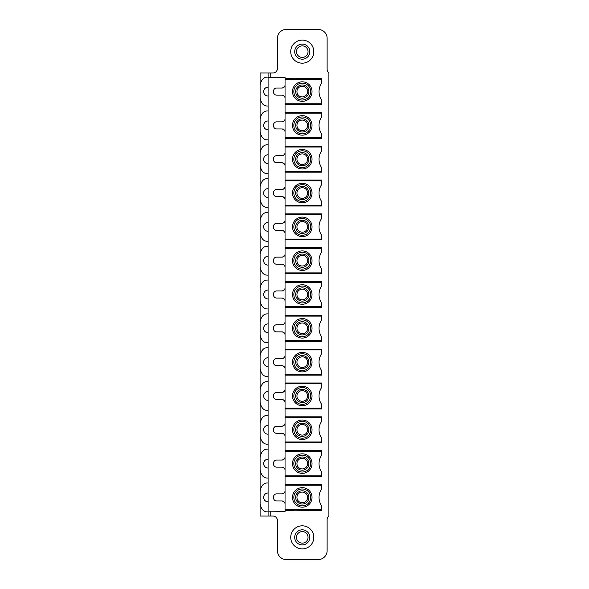 <?xml version="1.0" encoding="UTF-8"?>
<svg xmlns="http://www.w3.org/2000/svg" width="589" height="589" viewBox="0 0 589 589"><rect width="100%" height="100%" fill="white"/><g stroke="black" fill="none" stroke-linecap="round" stroke-linejoin="round"><path stroke-width="0.88" d="M285.047 104.547L321.528 104.547L321.528 103.789L285.047 103.789L285.047 112.447L321.528 112.447L321.528 113.198L285.047 113.198L285.047 112.447M303.688 78.624L321.528 78.624L321.528 83.292A15.093 15.093 0 0 1 321.528 83.285M268.091 77.38L268.091 72.948L260.102 72.948L260.102 516.052L268.091 516.052L268.091 77.38L285.047 77.38L285.047 78.624L294.102 78.624M268.091 516.052L272.972 516.052A4.44 4.44 0 0 1 277.412 520.492L277.412 550.671A8.879 8.879 0 0 0 286.291 559.55L318.244 559.55A8.879 8.879 0 0 0 327.123 550.671L327.123 519.608A4.44 4.44 0 0 1 328.898 516.052L328.898 72.948A4.44 4.44 0 0 1 327.123 69.392L327.123 38.329A8.879 8.879 0 0 0 318.244 29.45L286.291 29.45A8.879 8.879 0 0 0 277.412 38.329L277.412 68.508A4.44 4.44 0 0 1 272.972 72.948L268.091 72.948L268.091 77.159C263.931 76.828 261.273 79.493 260.102 85.147M303.688 510.376L321.528 510.376L321.528 509.618L285.047 509.618L285.047 511.62L268.091 511.841C263.931 512.172 261.273 509.507 260.102 503.853M285.047 510.376L294.102 510.376M285.047 476.553L321.528 476.553L321.528 475.802L285.047 475.802L285.047 484.452L321.528 484.452L321.528 489.12A15.093 15.093 0 0 1 321.528 489.113A15.093 15.093 0 0 0 321.528 505.715L321.528 509.618M285.047 442.737L321.528 442.737L321.528 441.978L285.047 441.978L285.047 450.637L321.528 450.637L321.528 455.297A15.093 15.093 0 0 0 321.528 471.892L321.528 475.802M285.047 408.921L321.528 408.921L321.528 408.162L285.047 408.162L285.047 416.821L321.528 416.821L321.528 421.481A15.093 15.093 0 0 0 321.528 438.076L321.528 441.978M285.047 375.097L321.528 375.097L321.528 374.346L285.047 374.346L285.047 382.997L321.528 382.997L321.528 387.658A15.093 15.093 0 0 0 321.528 404.253L321.528 408.162M285.047 341.281L321.528 341.281L321.528 340.523L285.047 340.523L285.047 349.181L321.528 349.181L321.528 353.842A15.093 15.093 0 0 0 321.528 370.437L321.528 374.346M285.047 307.458L321.528 307.458L321.528 306.707L285.047 306.707L285.047 315.358L321.528 315.358L321.528 320.026A15.093 15.093 0 0 1 321.528 320.018A15.093 15.093 0 0 0 321.528 336.613L321.528 340.523M285.047 273.642L321.528 273.642L321.528 272.884L285.047 272.884L285.047 281.542L321.528 281.542L321.528 286.202A15.093 15.093 0 0 0 321.528 302.798L321.528 306.707M285.047 239.819L321.528 239.819L321.528 239.068L285.047 239.068L285.047 247.719L321.528 247.719L321.528 252.386A15.093 15.093 0 0 1 321.528 252.379A15.093 15.093 0 0 0 321.528 268.982L321.528 272.884M285.047 206.003L321.528 206.003L321.528 205.244L285.047 205.244L285.047 213.903L321.528 213.903L321.528 218.563A15.093 15.093 0 0 0 321.528 235.158L321.528 239.068M285.047 172.179L321.528 172.179L321.528 171.428L285.047 171.428L285.047 180.079L321.528 180.079L321.528 184.747A15.093 15.093 0 0 0 321.528 201.342L321.528 205.244M285.047 138.363L321.528 138.363L321.528 137.612L285.047 137.612L285.047 146.263L321.528 146.263L321.528 150.924A15.093 15.093 0 0 0 321.528 167.519L321.528 171.428M321.528 113.198L321.528 117.108A15.093 15.093 0 0 0 321.528 133.703L321.528 137.612M313.804 537.359A11.537 11.537 0 0 0 302.267 525.822A11.537 11.537 0 0 0 290.73 537.359A11.537 11.537 0 0 0 302.267 548.896A11.537 11.537 0 0 0 313.804 537.359M313.804 51.641A11.537 11.537 0 0 0 302.267 40.104A11.537 11.537 0 0 0 290.73 51.641A11.537 11.537 0 0 0 302.267 63.178A11.537 11.537 0 0 0 313.804 51.641M309.814 51.641A7.547 7.547 0 0 0 302.267 44.094A7.547 7.547 0 0 0 294.721 51.641A7.547 7.547 0 0 0 302.267 59.187A7.547 7.547 0 0 0 309.814 51.641A7.547 7.547 0 0 0 302.267 44.094A7.547 7.547 0 0 0 294.721 51.641A7.547 7.547 0 0 0 302.267 59.187A7.547 7.547 0 0 0 309.814 51.641M294.736 536.881A7.547 7.547 0 0 1 302.503 529.82A7.547 7.547 0 0 1 309.799 537.838A7.547 7.547 0 0 1 302.024 544.899A7.547 7.547 0 0 1 294.736 536.881A7.547 7.547 0 0 1 302.503 529.82A7.547 7.547 0 0 1 309.799 537.838A7.547 7.547 0 0 1 302.024 544.899A7.547 7.547 0 0 1 294.736 536.881M285.047 78.624L285.047 103.789M285.047 137.612L285.047 113.198M285.047 146.263L285.047 171.428M285.047 180.079L285.047 205.244M285.047 213.903L285.047 239.068M285.047 247.719L285.047 272.884M285.047 281.542L285.047 306.707M285.047 315.358L285.047 340.523M285.047 349.181L285.047 374.346M285.047 382.997L285.047 408.162M285.047 416.821L285.047 441.978M285.047 450.637L285.047 475.802M285.047 484.452L285.047 509.618M285.047 98.245A3.107 3.107 0 0 0 281.94 95.138L276.616 95.138A3.107 3.107 0 0 1 273.51 92.031L273.51 91.14A3.107 3.107 0 0 1 276.616 88.033L281.94 88.033A3.107 3.107 0 0 0 285.047 84.926M285.047 132.061A3.107 3.107 0 0 0 281.94 128.954L276.616 128.954A3.107 3.107 0 0 1 273.51 125.847L273.51 124.964A3.107 3.107 0 0 1 276.616 121.857L281.94 121.857A3.107 3.107 0 0 0 285.047 118.75M285.047 165.877A3.107 3.107 0 0 0 281.94 162.778L276.616 162.778A3.107 3.107 0 0 1 273.51 159.671L273.51 158.78A3.107 3.107 0 0 1 276.616 155.673L281.94 155.673A3.107 3.107 0 0 0 285.047 152.566M285.047 199.7A3.107 3.107 0 0 0 281.94 196.593L276.616 196.593A3.107 3.107 0 0 1 273.51 193.487L273.51 192.596A3.107 3.107 0 0 1 276.616 189.489L281.94 189.489A3.107 3.107 0 0 0 285.047 186.382M285.047 233.516A3.107 3.107 0 0 0 281.94 230.409L276.616 230.409A3.107 3.107 0 0 1 273.51 227.302L273.51 226.419A3.107 3.107 0 0 1 276.616 223.312L281.94 223.312A3.107 3.107 0 0 0 285.047 220.205M285.047 267.34A3.107 3.107 0 0 0 281.94 264.233L276.616 264.233A3.107 3.107 0 0 1 273.51 261.126L273.51 260.235A3.107 3.107 0 0 1 276.616 257.128L281.94 257.128A3.107 3.107 0 0 0 285.047 254.021M285.047 301.156A3.107 3.107 0 0 0 281.94 298.049L276.616 298.049A3.107 3.107 0 0 1 273.51 294.942L273.51 294.058A3.107 3.107 0 0 1 276.616 290.951L281.94 290.951A3.107 3.107 0 0 0 285.047 287.844M285.047 334.979A3.107 3.107 0 0 0 281.94 331.872L276.616 331.872A3.107 3.107 0 0 1 273.51 328.765L273.51 327.874A3.107 3.107 0 0 1 276.616 324.767L281.94 324.767A3.107 3.107 0 0 0 285.047 321.66M285.047 470.25A3.107 3.107 0 0 0 281.94 467.143L276.616 467.143A3.107 3.107 0 0 1 273.51 464.036L273.51 463.153A3.107 3.107 0 0 1 276.616 460.046L281.94 460.046A3.107 3.107 0 0 0 285.047 456.939M285.047 436.434A3.107 3.107 0 0 0 281.94 433.327L276.616 433.327A3.107 3.107 0 0 1 273.51 430.22L273.51 429.329A3.107 3.107 0 0 1 276.616 426.222L281.94 426.222A3.107 3.107 0 0 0 285.047 423.123M285.047 402.618A3.107 3.107 0 0 0 281.94 399.511L276.616 399.511A3.107 3.107 0 0 1 273.51 396.404L273.51 395.514A3.107 3.107 0 0 1 276.616 392.407L281.94 392.407A3.107 3.107 0 0 0 285.047 389.3M285.047 368.795A3.107 3.107 0 0 0 281.94 365.688L276.616 365.688A3.107 3.107 0 0 1 273.51 362.581L273.51 361.698A3.107 3.107 0 0 1 276.616 358.591L281.94 358.591A3.107 3.107 0 0 0 285.047 355.484M285.047 504.074A3.107 3.107 0 0 0 281.94 500.967L276.616 500.967A3.107 3.107 0 0 1 273.51 497.86L273.51 496.969A3.107 3.107 0 0 1 276.616 493.862L281.94 493.862A3.107 3.107 0 0 0 285.047 490.755M283.972 87.282A4.44 4.44 0 0 0 282.44 87.997M282.44 95.175A4.44 4.44 0 0 0 283.972 95.889M283.972 121.098A4.44 4.44 0 0 0 282.44 121.813M282.44 128.998A4.44 4.44 0 0 0 283.972 129.713M283.972 154.914A4.44 4.44 0 0 0 282.44 155.636M282.44 162.814A4.44 4.44 0 0 0 283.972 163.528M283.972 188.738A4.44 4.44 0 0 0 282.44 189.452M282.44 196.63A4.44 4.44 0 0 0 283.972 197.352M283.972 222.554A4.44 4.44 0 0 0 282.44 223.268M282.44 230.454A4.44 4.44 0 0 0 283.972 231.168M283.972 256.377A4.44 4.44 0 0 0 282.44 257.091M282.44 264.27A4.44 4.44 0 0 0 283.972 264.984M283.972 290.193A4.44 4.44 0 0 0 282.44 290.907M282.44 298.093A4.44 4.44 0 0 0 283.972 298.807M283.972 324.016A4.44 4.44 0 0 0 282.44 324.73M282.44 331.909A4.44 4.44 0 0 0 283.972 332.623M283.972 357.832A4.44 4.44 0 0 0 282.44 358.546M282.44 365.732A4.44 4.44 0 0 0 283.972 366.446M283.972 391.648A4.44 4.44 0 0 0 282.44 392.37M282.44 399.548A4.44 4.44 0 0 0 283.972 400.262M283.972 425.472A4.44 4.44 0 0 0 282.44 426.186M282.44 433.364A4.44 4.44 0 0 0 283.972 434.086M283.972 459.287A4.44 4.44 0 0 0 282.44 460.002M282.44 467.187A4.44 4.44 0 0 0 283.972 467.902M283.972 493.111A4.44 4.44 0 0 0 282.44 493.825M282.44 501.003A4.44 4.44 0 0 0 283.972 501.718M260.102 98.017C261.273 103.679 263.931 106.344 268.091 106.013M260.102 490.983C261.273 485.321 263.931 482.656 268.091 482.987M260.102 470.029C261.273 475.691 263.931 478.349 268.091 478.018M260.102 457.16C261.273 451.505 263.931 448.84 268.091 449.171M260.102 436.213C261.273 441.868 263.931 444.533 268.091 444.202M260.102 423.344C261.273 417.682 263.931 415.024 268.091 415.355M260.102 402.39C261.273 408.052 263.931 410.71 268.091 410.378M260.102 389.52C261.273 383.866 263.931 381.201 268.091 381.532M260.102 368.574C261.273 374.229 263.931 376.894 268.091 376.562M260.102 355.704C261.273 350.043 263.931 347.385 268.091 347.716M260.102 334.758C261.273 340.413 263.931 343.078 268.091 342.746M260.102 321.881C261.273 316.227 263.931 313.562 268.091 313.893M260.102 300.935C261.273 306.589 263.931 309.254 268.091 308.923M260.102 288.065C261.273 282.411 263.931 279.746 268.091 280.077M260.102 267.119C261.273 272.773 263.931 275.438 268.091 275.107M260.102 254.242C261.273 248.587 263.931 245.922 268.091 246.254M260.102 233.296C261.273 238.957 263.931 241.615 268.091 241.284M260.102 220.426C261.273 214.771 263.931 212.106 268.091 212.438M260.102 199.48C261.273 205.134 263.931 207.799 268.091 207.468M260.102 186.61C261.273 180.948 263.931 178.29 268.091 178.622M260.102 165.656C261.273 171.318 263.931 173.976 268.091 173.645M260.102 152.787C261.273 147.132 263.931 144.467 268.091 144.798M260.102 131.84C261.273 137.495 263.931 140.16 268.091 139.829M260.102 118.971C261.273 113.309 263.931 110.651 268.091 110.982M294.102 78.764L303.688 78.536L294.102 78.764M321.528 79.382L285.047 79.382M321.528 83.292A15.093 15.093 0 0 0 321.528 99.88L321.528 103.789M292.505 91.582A9.763 9.763 0 0 0 302.267 101.352A9.763 9.763 0 0 0 312.03 91.582A9.763 9.763 0 0 0 302.267 81.819A9.763 9.763 0 0 0 292.505 91.582M310.697 91.582A8.43 8.43 0 0 1 302.267 100.02A8.43 8.43 0 0 1 293.837 91.582A8.43 8.43 0 0 1 302.267 83.152A8.43 8.43 0 0 1 310.697 91.582M307.591 91.582A5.323 5.323 0 0 0 302.267 86.259A5.323 5.323 0 0 0 296.944 91.582A5.323 5.323 0 0 0 302.267 96.913A5.323 5.323 0 0 0 307.591 91.582A5.323 5.323 0 0 1 302.267 96.913M292.505 125.405A9.763 9.763 0 0 0 302.267 135.168A9.763 9.763 0 0 0 312.03 125.405A9.763 9.763 0 0 0 302.267 115.643A9.763 9.763 0 0 0 292.505 125.405M310.697 125.405A8.43 8.43 0 0 1 302.267 133.836A8.43 8.43 0 0 1 293.837 125.405A8.43 8.43 0 0 1 302.267 116.968A8.43 8.43 0 0 1 310.697 125.405M307.591 125.405A5.323 5.323 0 0 0 302.267 120.075A5.323 5.323 0 0 0 296.944 125.405A5.323 5.323 0 0 0 302.267 130.729A5.323 5.323 0 0 0 307.591 125.405A5.323 5.323 0 0 1 302.267 130.729M321.528 147.022L285.047 147.022M292.505 159.221A9.763 9.763 0 0 0 302.267 168.984A9.763 9.763 0 0 0 312.03 159.221A9.763 9.763 0 0 0 302.267 149.459A9.763 9.763 0 0 0 292.505 159.221M310.697 159.221A8.43 8.43 0 0 1 302.267 167.659A8.43 8.43 0 0 1 293.837 159.221A8.43 8.43 0 0 1 302.267 150.791A8.43 8.43 0 0 1 310.697 159.221M307.591 159.221A5.323 5.323 0 0 0 302.267 153.898A5.323 5.323 0 0 0 296.944 159.221A5.323 5.323 0 0 0 302.267 164.552A5.323 5.323 0 0 0 307.591 159.221A5.323 5.323 0 0 1 302.267 164.552M321.528 180.838L285.047 180.838M292.505 193.045A9.763 9.763 0 0 0 302.267 202.807A9.763 9.763 0 0 0 312.03 193.045A9.763 9.763 0 0 0 302.267 183.282A9.763 9.763 0 0 0 292.505 193.045M310.697 193.045A8.43 8.43 0 0 1 302.267 201.475A8.43 8.43 0 0 1 293.837 193.045A8.43 8.43 0 0 1 302.267 184.607A8.43 8.43 0 0 1 310.697 193.045M307.591 193.045A5.323 5.323 0 0 0 302.267 187.714A5.323 5.323 0 0 0 296.944 193.045A5.323 5.323 0 0 0 302.267 198.368A5.323 5.323 0 0 0 307.591 193.045A5.323 5.323 0 0 1 302.267 198.368M321.528 214.654L285.047 214.654M292.505 226.861A9.763 9.763 0 0 0 302.267 236.623A9.763 9.763 0 0 0 312.03 226.861A9.763 9.763 0 0 0 302.267 217.098A9.763 9.763 0 0 0 292.505 226.861M310.697 226.861A8.43 8.43 0 0 1 302.267 235.291A8.43 8.43 0 0 1 293.837 226.861A8.43 8.43 0 0 1 302.267 218.431A8.43 8.43 0 0 1 310.697 226.861M307.591 226.861A5.323 5.323 0 0 0 302.267 221.538A5.323 5.323 0 0 0 296.944 226.861A5.323 5.323 0 0 0 302.267 232.191A5.323 5.323 0 0 0 307.591 226.861A5.323 5.323 0 0 1 302.267 232.191M321.528 248.477L285.047 248.477M292.505 260.684A9.763 9.763 0 0 0 302.267 270.447A9.763 9.763 0 0 0 312.03 260.684A9.763 9.763 0 0 0 302.267 250.914A9.763 9.763 0 0 0 292.505 260.684M310.697 260.684A8.43 8.43 0 0 1 302.267 269.114A8.43 8.43 0 0 1 293.837 260.684A8.43 8.43 0 0 1 302.267 252.247A8.43 8.43 0 0 1 310.697 260.684M307.591 260.684A5.323 5.323 0 0 0 302.267 255.354A5.323 5.323 0 0 0 296.944 260.684A5.323 5.323 0 0 0 302.267 266.007A5.323 5.323 0 0 0 307.591 260.684A5.323 5.323 0 0 1 302.267 266.007M321.528 282.293L285.047 282.293M292.505 294.5A9.763 9.763 0 0 0 302.267 304.263A9.763 9.763 0 0 0 312.03 294.5A9.763 9.763 0 0 0 302.267 284.737A9.763 9.763 0 0 0 292.505 294.5M310.697 294.5A8.43 8.43 0 0 1 302.267 302.93A8.43 8.43 0 0 1 293.837 294.5A8.43 8.43 0 0 1 302.267 286.07A8.43 8.43 0 0 1 310.697 294.5M307.591 294.5A5.323 5.323 0 0 0 302.267 289.177A5.323 5.323 0 0 0 296.944 294.5A5.323 5.323 0 0 0 302.267 299.823A5.323 5.323 0 0 0 307.591 294.5A5.323 5.323 0 0 1 302.267 299.823M321.528 316.116L285.047 316.116M292.505 328.316A9.763 9.763 0 0 0 302.267 338.086A9.763 9.763 0 0 0 312.03 328.316A9.763 9.763 0 0 0 302.267 318.553A9.763 9.763 0 0 0 292.505 328.316M310.697 328.316A8.43 8.43 0 0 1 302.267 336.753A8.43 8.43 0 0 1 293.837 328.316A8.43 8.43 0 0 1 302.267 319.886A8.43 8.43 0 0 1 310.697 328.316M307.591 328.316A5.323 5.323 0 0 0 302.267 322.993A5.323 5.323 0 0 0 296.944 328.316A5.323 5.323 0 0 0 302.267 333.646A5.323 5.323 0 0 0 307.591 328.316A5.323 5.323 0 0 1 302.267 333.646M321.528 349.932L285.047 349.932M292.505 362.139A9.763 9.763 0 0 0 302.267 371.902A9.763 9.763 0 0 0 312.03 362.139A9.763 9.763 0 0 0 302.267 352.377A9.763 9.763 0 0 0 292.505 362.139M310.697 362.139A8.43 8.43 0 0 1 302.267 370.569A8.43 8.43 0 0 1 293.837 362.139A8.43 8.43 0 0 1 302.267 353.709A8.43 8.43 0 0 1 310.697 362.139M307.591 362.139A5.323 5.323 0 0 0 302.267 356.809A5.323 5.323 0 0 0 296.952 361.815A5.323 5.323 0 0 0 302.267 367.462A5.323 5.323 0 0 0 307.591 362.139A5.323 5.323 0 0 1 302.267 367.462M321.528 383.756L285.047 383.756M292.505 395.955A9.763 9.763 0 0 0 302.267 405.718A9.763 9.763 0 0 0 312.03 395.955A9.763 9.763 0 0 0 302.267 386.193A9.763 9.763 0 0 0 292.505 395.955M310.697 395.955A8.43 8.43 0 0 1 302.267 404.393A8.43 8.43 0 0 1 293.837 395.955A8.43 8.43 0 0 1 302.267 387.525A8.43 8.43 0 0 1 310.697 395.955M307.591 395.955A5.323 5.323 0 0 0 302.267 390.632A5.323 5.323 0 0 0 296.952 395.631A5.323 5.323 0 0 0 302.267 401.286A5.323 5.323 0 0 0 307.591 395.955A5.323 5.323 0 0 1 302.267 401.286M321.528 417.572L285.047 417.572M292.505 429.779A9.763 9.763 0 0 0 302.267 439.541A9.763 9.763 0 0 0 312.03 429.779A9.763 9.763 0 0 0 302.267 420.016A9.763 9.763 0 0 0 292.505 429.779M310.697 429.779A8.43 8.43 0 0 1 302.267 438.209A8.43 8.43 0 0 1 293.837 429.779A8.43 8.43 0 0 1 302.267 421.341A8.43 8.43 0 0 1 310.697 429.779M307.591 429.779A5.323 5.323 0 0 0 302.267 424.448A5.323 5.323 0 0 0 296.952 429.455A5.323 5.323 0 0 0 302.267 435.102A5.323 5.323 0 0 0 307.591 429.779A5.323 5.323 0 0 1 302.267 435.102M321.528 451.388L285.047 451.388M292.505 463.595A9.763 9.763 0 0 0 302.267 473.357A9.763 9.763 0 0 0 312.03 463.595A9.763 9.763 0 0 0 302.267 453.832A9.763 9.763 0 0 0 292.505 463.595M310.697 463.595A8.43 8.43 0 0 1 302.267 472.032A8.43 8.43 0 0 1 293.837 463.595A8.43 8.43 0 0 1 302.267 455.164A8.43 8.43 0 0 1 310.697 463.595M307.591 463.595A5.323 5.323 0 0 0 302.267 458.271A5.323 5.323 0 0 0 296.952 463.271A5.323 5.323 0 0 0 302.267 468.925A5.323 5.323 0 0 0 307.591 463.595A5.323 5.323 0 0 1 302.267 468.925M321.528 485.211L285.047 485.211M294.102 510.184L303.688 510.464L294.102 510.184M292.505 497.418A9.763 9.763 0 0 0 302.267 507.181A9.763 9.763 0 0 0 312.03 497.418A9.763 9.763 0 0 0 302.267 487.648A9.763 9.763 0 0 0 292.505 497.418M310.697 497.418A8.43 8.43 0 0 1 302.267 505.848A8.43 8.43 0 0 1 293.837 497.418A8.43 8.43 0 0 1 302.267 488.98A8.43 8.43 0 0 1 310.697 497.418M307.591 497.418A5.323 5.323 0 0 0 302.267 492.087A5.323 5.323 0 0 0 296.952 497.094A5.323 5.323 0 0 0 302.267 502.741A5.323 5.323 0 0 0 307.591 497.418A5.323 5.323 0 0 1 302.267 502.741M270.756 72.948L270.756 77.38M270.756 511.62L270.756 516.052M296.495 51.641A5.772 5.772 0 0 1 302.267 45.868A5.772 5.772 0 0 1 308.04 51.641A5.772 5.772 0 0 1 302.267 57.413A5.772 5.772 0 0 1 296.495 51.641M296.495 537.359A5.772 5.772 0 0 1 302.267 531.587A5.772 5.772 0 0 1 308.04 537.359A5.772 5.772 0 0 1 302.267 543.132A5.772 5.772 0 0 1 296.495 537.359M302.267 84.971A6.612 6.612 0 0 1 308.879 91.582A6.612 6.612 0 0 1 302.267 98.201A6.612 6.612 0 0 1 295.656 91.582A6.612 6.612 0 0 1 302.267 84.971M302.267 118.794A6.612 6.612 0 0 1 308.879 125.405A6.612 6.612 0 0 1 302.267 132.017A6.612 6.612 0 0 1 295.656 125.405A6.612 6.612 0 0 1 302.267 118.794M302.267 152.61A6.612 6.612 0 0 1 308.879 159.221A6.612 6.612 0 0 1 302.267 165.84A6.612 6.612 0 0 1 295.656 159.221A6.612 6.612 0 0 1 302.267 152.61M302.267 186.426A6.612 6.612 0 0 1 308.879 193.045A6.612 6.612 0 0 1 302.267 199.656A6.612 6.612 0 0 1 295.656 193.045A6.612 6.612 0 0 1 302.267 186.426M302.267 220.249A6.612 6.612 0 0 1 308.879 226.861A6.612 6.612 0 0 1 302.267 233.472A6.612 6.612 0 0 1 295.656 226.861A6.612 6.612 0 0 1 302.267 220.249M302.267 254.065A6.612 6.612 0 0 1 308.879 260.684A6.612 6.612 0 0 1 302.267 267.296A6.612 6.612 0 0 1 295.656 260.684A6.612 6.612 0 0 1 302.267 254.065M302.267 287.888A6.612 6.612 0 0 1 308.879 294.5A6.612 6.612 0 0 1 302.267 301.112A6.612 6.612 0 0 1 295.656 294.5A6.612 6.612 0 0 1 302.267 287.888M302.267 321.704A6.612 6.612 0 0 1 308.879 328.316A6.612 6.612 0 0 1 302.267 334.935A6.612 6.612 0 0 1 295.656 328.316A6.612 6.612 0 0 1 302.267 321.704M302.267 355.528A6.612 6.612 0 0 1 308.872 362.537A6.612 6.612 0 0 1 302.069 368.751A6.612 6.612 0 0 1 295.663 361.734A6.612 6.612 0 0 1 302.267 355.528M302.267 389.344A6.612 6.612 0 0 1 308.879 395.955A6.612 6.612 0 0 1 302.267 402.574A6.612 6.612 0 0 1 295.663 395.558A6.612 6.612 0 0 1 302.267 389.344M302.267 423.16A6.612 6.612 0 0 1 308.879 429.779A6.612 6.612 0 0 1 302.267 436.39A6.612 6.612 0 0 1 295.663 429.374A6.612 6.612 0 0 1 302.267 423.16M302.267 456.983A6.612 6.612 0 0 1 308.879 463.595A6.612 6.612 0 0 1 302.267 470.206A6.612 6.612 0 0 1 295.663 463.197A6.612 6.612 0 0 1 302.267 456.983M302.267 490.799A6.612 6.612 0 0 1 308.879 497.418A6.612 6.612 0 0 1 302.267 504.029A6.612 6.612 0 0 1 295.663 497.013A6.612 6.612 0 0 1 302.267 490.799M268.091 87.15A4.44 4.44 0 0 0 263.651 91.582A4.44 4.44 0 0 0 268.091 96.022M268.091 492.978A4.44 4.44 0 0 0 263.651 497.418A4.44 4.44 0 0 0 268.091 501.85M268.091 459.155A4.44 4.44 0 0 0 263.651 463.595A4.44 4.44 0 0 0 268.091 468.034M268.091 425.339A4.44 4.44 0 0 0 263.651 429.779A4.44 4.44 0 0 0 268.091 434.218M268.091 391.516A4.44 4.44 0 0 0 263.651 395.955A4.44 4.44 0 0 0 268.091 400.395M268.091 357.7A4.44 4.44 0 0 0 263.651 362.139A4.44 4.44 0 0 0 268.091 366.579M268.091 323.884A4.44 4.44 0 0 0 263.651 328.316A4.44 4.44 0 0 0 268.091 332.756M268.091 290.06A4.44 4.44 0 0 0 263.651 294.5A4.44 4.44 0 0 0 268.091 298.94M268.091 256.244A4.44 4.44 0 0 0 263.651 260.684A4.44 4.44 0 0 0 268.091 265.116M268.091 222.421A4.44 4.44 0 0 0 263.651 226.861A4.44 4.44 0 0 0 268.091 231.3M268.091 188.605A4.44 4.44 0 0 0 263.651 193.045A4.44 4.44 0 0 0 268.091 197.484M268.091 154.782A4.44 4.44 0 0 0 263.651 159.221A4.44 4.44 0 0 0 268.091 163.661M268.091 120.966A4.44 4.44 0 0 0 263.651 125.405A4.44 4.44 0 0 0 268.091 129.845"/></g></svg>
